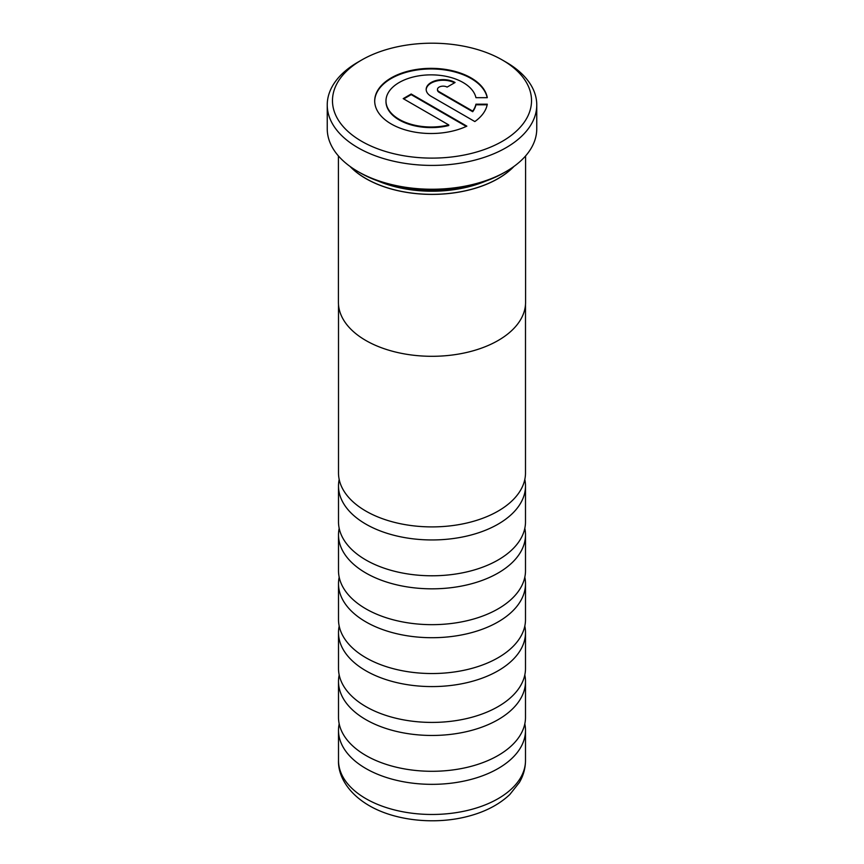 <?xml version="1.0" encoding="UTF-8"?>
<svg xmlns="http://www.w3.org/2000/svg" width="864" height="864" viewBox="0 0 864 864"><rect width="100%" height="100%" fill="white"/><g stroke="black" fill="none" stroke-linecap="round" stroke-linejoin="round"><path stroke-width="1.3" d="M524.815 479.455A93.496 53.978 180 0 1 525.496 485.978A93.496 53.978 180 0 1 467.78 535.842A93.496 53.978 180 0 1 365.893 524.146A93.496 53.978 180 0 1 338.504 485.978A93.496 53.978 180 0 1 339.185 479.455M524.815 528.325A93.496 53.978 180 0 1 525.496 534.848A93.496 53.978 180 0 1 467.78 584.723A93.496 53.978 180 0 1 365.893 573.026A93.496 53.978 180 0 1 338.504 534.848A93.496 53.978 180 0 1 339.185 528.325M524.815 577.206A93.496 53.978 180 0 1 525.496 583.729A93.496 53.978 180 0 1 467.78 633.604A93.496 53.978 180 0 1 365.893 621.896A93.496 53.978 180 0 1 338.504 583.729A93.496 53.978 180 0 1 339.185 577.206M524.815 626.087A93.496 53.978 180 0 1 525.496 632.61A93.496 53.978 180 0 1 467.78 682.474A93.496 53.978 180 0 1 365.893 670.777A93.496 53.978 180 0 1 338.504 632.61A93.496 53.978 180 0 1 339.185 626.087M524.815 674.957A93.496 53.978 180 0 1 525.496 681.48A93.496 53.978 180 0 1 467.78 731.354A93.496 53.978 180 0 1 365.893 719.658A93.496 53.978 180 0 1 338.504 681.48A93.496 53.978 180 0 1 339.185 674.957M524.815 723.838A93.496 53.978 180 0 1 525.496 730.361A93.496 53.978 180 0 1 467.78 780.235A93.496 53.978 180 0 1 365.893 768.528A93.496 53.978 180 0 1 338.504 730.361A93.496 53.978 180 0 1 339.185 723.838M377.989 180.997A91.249 52.682 0 0 0 486.011 180.997M350.309 166.622A93.496 53.978 0 0 0 365.893 178.535A93.496 53.978 0 0 0 513.691 166.622M506.077 171.526L503.96 172.746A101.768 58.752 180 0 1 360.04 172.746L357.923 171.526A104.76 60.48 0 0 0 506.077 171.526A104.76 60.48 0 0 0 536.76 128.758L536.76 104.933A104.76 60.48 180 0 1 472.09 160.812A104.76 60.48 180 0 1 357.923 147.701A104.76 60.48 180 0 1 327.24 104.933A104.76 60.48 180 0 1 357.923 62.165L361.627 60.026A99.522 57.456 0 0 0 361.627 141.286A99.522 57.456 0 0 0 502.373 141.286A99.522 57.456 0 0 0 502.373 60.026L506.077 62.165A104.76 60.48 180 0 1 536.76 104.933M471.042 77.89A56.441 32.584 0 0 0 409.536 70.826A56.441 32.584 0 0 0 374.695 100.926A56.441 32.584 0 0 0 391.23 123.973A56.441 32.584 0 0 0 466.852 126.155L411.188 94.014L403.196 98.626L448.762 124.934A45.155 26.071 180 0 1 399.211 119.362A45.155 26.071 180 0 1 385.981 100.926A45.155 26.071 180 0 1 413.856 76.842A45.155 26.071 180 0 1 463.061 82.501A45.155 26.071 180 0 1 475.934 97.675L487.296 97.675A56.441 32.584 0 0 0 471.042 77.89M487.177 97.675A56.441 32.584 0 0 0 471.042 78.494A56.441 32.584 0 0 0 409.784 71.377A56.441 32.584 0 0 0 374.695 101.239M448.762 124.934L448.762 125.539A45.155 26.071 180 0 1 399.211 119.977A45.155 26.071 180 0 1 385.981 101.542A45.155 26.071 180 0 1 385.992 101.239M338.418 155.941L338.418 302.27A93.582 54.032 0 0 0 365.828 340.481A93.582 54.032 0 0 0 467.813 352.188A93.582 54.032 0 0 0 525.582 302.27L525.582 155.941M349.974 166.374A93.582 54.032 0 0 0 365.828 178.578A93.582 54.032 0 0 0 514.026 166.374M525.496 304.636L525.496 472.932A93.496 53.978 180 0 1 467.78 522.796A93.496 53.978 180 0 1 365.893 511.099A93.496 53.978 180 0 1 338.504 472.932L338.504 304.636M525.496 485.978L525.496 521.802A93.496 53.978 180 0 1 467.78 571.676A93.496 53.978 180 0 1 365.893 559.98A93.496 53.978 180 0 1 338.504 521.802L338.504 485.978M525.496 534.848L525.496 570.683A93.496 53.978 180 0 1 467.78 620.557A93.496 53.978 180 0 1 365.893 608.85A93.496 53.978 180 0 1 338.504 570.683L338.504 534.848M525.496 583.729L525.496 619.564A93.496 53.978 180 0 1 467.78 669.427A93.496 53.978 180 0 1 365.893 657.731A93.496 53.978 180 0 1 338.504 619.564L338.504 583.729M525.496 632.61L525.496 668.434A93.496 53.978 180 0 1 467.78 718.308A93.496 53.978 180 0 1 365.893 706.612A93.496 53.978 180 0 1 338.504 668.434L338.504 632.61M525.496 681.48L525.496 717.314A93.496 53.978 180 0 1 467.78 767.189A93.496 53.978 180 0 1 365.893 755.482A93.496 53.978 180 0 1 338.504 717.314L338.504 681.48M487.177 104.803L475.934 104.803A45.155 26.071 180 0 1 472.705 111.715L439.117 92.318A5.648 3.262 180 0 1 437.465 90.018A5.648 3.262 180 0 1 437.486 89.716M454.54 82.804A16.934 9.774 0 0 0 436.525 81.011A16.934 9.774 0 0 0 426.19 89.716M466.268 126.436L411.188 94.63L403.726 98.928M447.098 87.102L455.08 82.501A16.934 9.774 0 0 0 436.633 80.374A16.934 9.774 0 0 0 426.179 89.413A16.934 9.774 0 0 0 431.136 96.325L474.833 121.554A56.441 32.584 0 0 0 487.296 104.188L475.934 104.188A45.155 26.071 180 0 1 472.705 111.1L439.117 91.714A5.648 3.262 180 0 1 437.465 89.413A5.648 3.262 180 0 1 440.953 86.4A5.648 3.262 180 0 1 447.098 87.102M475.934 104.803L475.934 104.188M472.705 111.715L472.705 111.1M411.188 94.63L411.188 94.014M506.077 62.165L502.373 60.026A99.522 57.456 0 0 0 361.627 60.026M327.24 104.933L327.24 128.758A104.76 60.48 0 0 0 357.923 171.526L360.04 172.746M365.893 798.66A93.496 53.978 0 0 0 467.78 810.367A93.496 53.978 0 0 0 525.496 760.493C525.431 768.28 523.39 775.613 519.361 782.492L509.836 794.491C499.468 804.265 486.086 811.393 469.692 815.875C436.73 825.109 395.615 821.146 368.993 805.518C347.026 792.655 337.954 774.792 338.504 760.493A93.496 53.978 0 0 0 365.893 798.66M439.117 92.318L439.117 91.714M385.981 100.926L385.981 101.542M525.496 730.361L525.496 760.493M338.504 730.361L338.504 760.493M437.465 89.413L437.465 90.018"/></g></svg>
